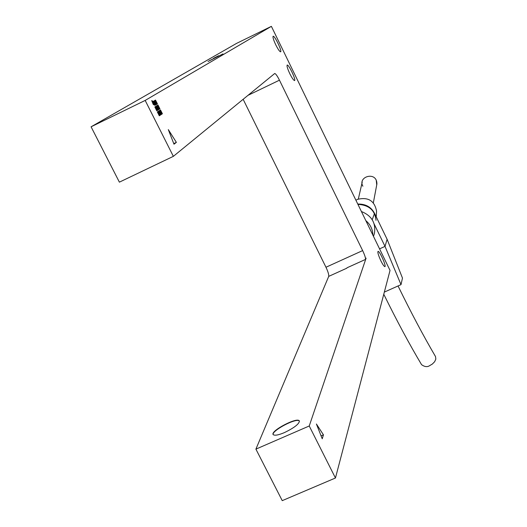 <?xml version="1.0" encoding="UTF-8"?>
<svg xmlns="http://www.w3.org/2000/svg" width="527" height="527" viewBox="0 0 527 527"><rect width="100%" height="100%" fill="white"/><g stroke="black" fill="none" stroke-linecap="round" stroke-linejoin="round"><path stroke-width="0.79" d="M365.619 259.37C365.514 257.512 364.526 254.594 362.642 250.595L279.455 80.183C277.294 75.914 275.72 73.688 274.725 73.49L173.357 156.348L145.175 100.426L271.385 26.35L390.039 270.417L335.449 478.002L309.237 425.987L366.1 258.118L365.619 259.37L346.99 267.802M243.145 99.293L325.969 267.242C328.057 271.708 328.973 274.751 328.723 276.379L255.905 449.136L309.237 425.987M284.376 432.621C278.19 435.21 274.435 435.836 273.105 434.492C270.483 430.882 297.689 416.488 299.389 421.033C299.171 424.004 294.165 427.865 284.376 432.621M289.83 73.74C287.531 68.773 286.648 65.875 287.189 65.058C288.743 64.235 296.339 80.381 294.547 80.565C293.592 80.354 292.017 78.082 289.83 73.74M275.746 44.808C273.48 39.914 272.611 37.061 273.144 36.251C274.679 35.395 282.386 51.6 280.595 51.817C279.62 51.606 278.006 49.268 275.746 44.808M380.902 260.878C378.432 255.47 377.477 252.301 378.03 251.372C379.624 250.687 386.62 266.609 384.875 266.622C384.051 266.445 382.727 264.534 380.902 260.878M299.428 421.132C296.932 417.107 270.654 431.251 273.236 434.749M208 61.514L223 53.919L208 61.514M209.43 60.684L215.675 57.522L209.43 60.684M213.626 58.253L218.54 55.763L213.626 58.253M145.175 100.426L91.079 126.803L236.551 43.392L271.385 26.35M156.789 110.828L154.839 106.955L155.728 106.401L157.672 110.268L156.789 110.828M156.776 110.802L157.408 110.393L155.478 106.559M160.419 115.064L158.482 111.21L159.358 110.644L161.288 114.491L160.419 115.064M160.399 115.031L161.025 114.616L159.108 110.802M156.565 104.438L154.628 100.585L155.511 100.051L157.448 103.891L156.565 104.438M156.552 104.412L157.178 104.023L155.261 100.202M157.922 110.103L155.985 106.243L156.868 105.69L158.805 109.544L157.922 110.103M157.909 110.071L158.535 109.675L156.611 105.848M159.055 109.385L157.118 105.538L157.995 104.985L159.925 108.825L159.055 109.385M159.035 109.352L159.661 108.957L157.744 105.143M155.425 105.143L153.482 101.276L154.371 100.736L156.315 104.59L155.425 105.143M155.412 105.11L156.045 104.721L154.121 100.894M159.292 115.808L157.342 111.935L158.225 111.368L160.168 115.229L159.292 115.808M159.273 115.769L159.905 115.36L157.975 111.533M161.539 114.326L159.609 110.479L160.478 109.919L162.402 113.753L161.539 114.326M161.519 114.293L162.138 113.885L160.228 110.084M153.245 104.445L151.717 100.611L153.225 101.428L154.754 105.255L153.245 104.445M154.345 105.038L152.962 101.559L151.855 100.967M322.234 438.793L316.398 423.998L323.446 434.841L322.234 438.793M323.446 434.841L321.081 435.862M176.38 142.362L174.002 144.214L168.311 129.602L176.38 142.362L173.772 143.614M255.905 449.136L282.241 500.65L335.449 478.002M91.079 126.803L119.385 182.158L173.357 156.348M372.866 235.095C372.714 229.291 370.376 224.482 365.85 220.655C370.376 224.482 372.714 229.291 372.866 235.095M373.472 236.333L374.387 233.566C376.087 223.066 371.759 215.708 361.397 211.505C371.759 215.708 376.087 223.066 374.387 233.566L373.472 236.333M376.008 220.345C374.987 210.313 368.959 204.99 357.932 204.377M376.436 213.204L376.561 211.129C374.519 200.721 368.169 196.802 357.517 199.371L355.923 200.24M376.746 184.905L376.904 183.963C376.983 170.781 357.286 176.466 362.886 186.229M372.187 219.818L374.526 213.323C371.186 206.973 365.6 203.883 357.78 204.054M421.521 364.598L421.554 364.651C424.63 366.897 427.331 367.22 429.67 365.633L432.357 364.045L434.643 361.726L435.836 359.104L435.519 356.575C423.563 336.18 411.073 312.643 398.05 285.963M379.559 248.856L385.02 246.386L373.92 223.527M374.526 213.323L387.114 239.291L402.476 278.091L401.007 284.639L385.02 246.386L387.114 239.291M401.007 284.639L384.341 292.096M376.219 180.063L376.746 184.891L376.219 180.063M247.98 95.341L279.455 80.183M362.642 250.595L325.969 267.242M328.723 276.379L346.845 268.171M373.459 236.307L374.387 233.566L373.459 236.307M376.219 216.821L376.561 211.129M376.904 183.963L373.347 202.829M358.334 199.028L362.227 182.046M421.554 364.651C409.413 344.256 396.818 320.791 383.775 294.25"/></g></svg>
